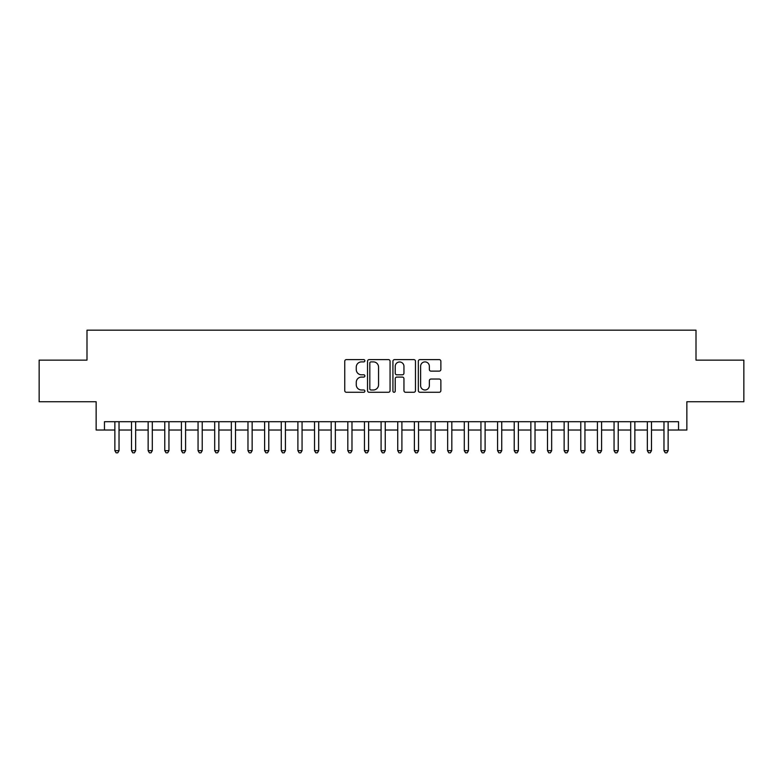 <?xml version="1.0" encoding="UTF-8"?>
<svg xmlns="http://www.w3.org/2000/svg" width="783" height="783" viewBox="0 0 783 783"><rect width="100%" height="100%" fill="white"/><g stroke="black" fill="none" stroke-linecap="round" stroke-linejoin="round"><path stroke-width="1.17" d="M364.878 360.748A1.145 1.145 0 0 0 363.733 359.612L346.38 359.612A1.635 1.635 0 0 0 344.745 361.237L344.745 390.639A1.635 1.635 0 0 0 346.38 392.273L363.733 392.273A1.145 1.145 0 0 0 364.878 391.128A1.145 1.145 0 0 0 363.733 389.993L361.492 389.993A5.227 5.227 0 0 1 356.265 384.766L356.265 382.31A5.227 5.227 0 0 1 361.492 377.083L363.733 377.083A1.145 1.145 0 0 0 364.878 375.938A1.145 1.145 0 0 0 363.733 374.803L361.492 374.803A5.227 5.227 0 0 1 356.265 369.576L356.265 367.119A5.227 5.227 0 0 1 361.492 361.893L363.733 361.893A1.145 1.145 0 0 0 364.878 360.748M439.234 371.122A1.635 1.635 0 0 0 440.868 369.488L440.868 361.237A1.635 1.635 0 0 0 439.234 359.612L419.962 359.612A1.635 1.635 0 0 0 418.328 361.237L418.328 390.639A1.635 1.635 0 0 0 419.962 392.273L439.234 392.273A1.635 1.635 0 0 0 440.868 390.639L440.868 380.675A1.635 1.635 0 0 0 439.234 379.041L430.983 379.041A1.635 1.635 0 0 0 429.348 380.675L429.348 385.618A4.365 4.365 0 0 1 424.983 389.993A4.365 4.365 0 0 1 420.618 385.618L420.618 366.268A4.365 4.365 0 0 1 424.983 361.893A4.365 4.365 0 0 1 429.348 366.268L429.348 369.488A1.635 1.635 0 0 0 430.983 371.122L439.234 371.122M104.462 430.024L104.462 421.704L678.538 421.704L678.538 430.024L686.857 430.024L686.857 401.738L743.85 401.738L743.85 360.131L696.009 360.131L696.009 330.181L86.991 330.181L86.991 360.131L39.15 360.131L39.15 401.738L96.143 401.738L96.143 430.024L114.866 430.024M390.071 361.237A1.635 1.635 0 0 0 388.437 359.612L369.165 359.612A1.635 1.635 0 0 0 367.53 361.237L367.53 390.639A1.635 1.635 0 0 0 369.165 392.273L388.437 392.273A1.635 1.635 0 0 0 390.071 390.639L390.071 361.237M394.563 359.612L413.835 359.612A1.635 1.635 0 0 1 415.47 361.237L415.47 390.639A1.635 1.635 0 0 1 413.835 392.273L405.584 392.273A1.635 1.635 0 0 1 403.95 390.639L403.95 378.718A1.635 1.635 0 0 0 402.325 377.083L396.854 377.083A1.635 1.635 0 0 0 395.219 378.718L395.219 391.128A1.145 1.145 0 0 1 394.074 392.273A1.145 1.145 0 0 1 392.929 391.128L392.929 361.237A1.635 1.635 0 0 1 394.563 359.612M119.026 430.024L131.505 430.024M135.665 430.024L148.144 430.024M152.303 430.024L164.782 430.024M168.942 430.024L181.421 430.024M185.581 430.024L198.06 430.024M202.22 430.024L214.699 430.024M218.858 430.024L231.337 430.024M235.497 430.024L247.976 430.024M252.146 430.024L264.625 430.024M268.784 430.024L281.263 430.024M285.423 430.024L297.902 430.024M302.062 430.024L314.541 430.024M318.701 430.024L331.18 430.024M335.339 430.024L347.818 430.024M351.978 430.024L364.457 430.024M368.617 430.024L381.096 430.024M385.256 430.024L397.744 430.024M401.904 430.024L414.383 430.024M418.543 430.024L431.022 430.024M435.182 430.024L447.661 430.024M451.82 430.024L464.299 430.024M468.459 430.024L480.938 430.024M485.098 430.024L497.577 430.024M501.737 430.024L514.216 430.024M518.375 430.024L530.854 430.024M535.024 430.024L547.503 430.024M551.663 430.024L564.142 430.024M568.301 430.024L580.78 430.024M584.94 430.024L597.419 430.024M601.579 430.024L614.058 430.024M618.218 430.024L630.697 430.024M634.856 430.024L647.335 430.024M651.495 430.024L663.974 430.024M668.134 430.024L678.538 430.024M370.966 361.893A1.145 1.145 0 0 0 369.821 363.038L369.821 388.848A1.145 1.145 0 0 0 370.966 389.993L373.325 389.993A5.227 5.227 0 0 0 378.551 384.766L378.551 367.119A5.227 5.227 0 0 0 373.325 361.893L370.966 361.893M403.95 366.346A4.365 4.365 0 0 0 399.584 361.981A4.365 4.365 0 0 0 395.219 366.346L395.219 373.168A1.635 1.635 0 0 0 396.854 374.803L402.325 374.803A1.635 1.635 0 0 0 403.95 373.168L403.95 366.346M119.026 421.704L119.026 450.656L114.866 450.656L114.866 421.704M119.026 450.656L117.773 452.819L116.109 452.819L114.866 450.656M135.665 421.704L135.665 450.656L131.505 450.656L131.505 421.704M135.665 450.656L134.412 452.819L132.748 452.819L131.505 450.656M152.303 421.704L152.303 450.656L148.144 450.656L148.144 421.704M152.303 450.656L151.05 452.819L149.387 452.819L148.144 450.656M168.942 421.704L168.942 450.656L164.782 450.656L164.782 421.704M168.942 450.656L167.689 452.819L166.025 452.819L164.782 450.656M185.581 421.704L185.581 450.656L181.421 450.656L181.421 421.704M185.581 450.656L184.338 452.819L182.674 452.819L181.421 450.656M202.22 421.704L202.22 450.656L198.06 450.656L198.06 421.704M202.22 450.656L200.977 452.819L199.313 452.819L198.06 450.656M218.858 421.704L218.858 450.656L214.699 450.656L214.699 421.704M218.858 450.656L217.615 452.819L215.951 452.819L214.699 450.656M235.497 421.704L235.497 450.656L231.337 450.656L231.337 421.704M235.497 450.656L234.254 452.819L232.59 452.819L231.337 450.656M252.146 421.704L252.146 450.656L247.976 450.656L247.976 421.704M252.146 450.656L250.893 452.819L249.229 452.819L247.976 450.656M268.784 421.704L268.784 450.656L264.625 450.656L264.625 421.704M268.784 450.656L267.532 452.819L265.868 452.819L264.625 450.656M285.423 421.704L285.423 450.656L281.263 450.656L281.263 421.704M285.423 450.656L284.17 452.819L282.506 452.819L281.263 450.656M302.062 421.704L302.062 450.656L297.902 450.656L297.902 421.704M302.062 450.656L300.809 452.819L299.145 452.819L297.902 450.656M318.701 421.704L318.701 450.656L314.541 450.656L314.541 421.704M318.701 450.656L317.448 452.819L315.784 452.819L314.541 450.656M335.339 421.704L335.339 450.656L331.18 450.656L331.18 421.704M335.339 450.656L334.096 452.819L332.432 452.819L331.18 450.656M351.978 421.704L351.978 450.656L347.818 450.656L347.818 421.704M351.978 450.656L350.735 452.819L349.071 452.819L347.818 450.656M368.617 421.704L368.617 450.656L364.457 450.656L364.457 421.704M368.617 450.656L367.374 452.819L365.71 452.819L364.457 450.656M385.256 421.704L385.256 450.656L381.096 450.656L381.096 421.704M385.256 450.656L384.013 452.819L382.349 452.819L381.096 450.656M401.904 421.704L401.904 450.656L397.744 450.656L397.744 421.704M401.904 450.656L400.651 452.819L398.987 452.819L397.744 450.656M418.543 421.704L418.543 450.656L414.383 450.656L414.383 421.704M418.543 450.656L417.29 452.819L415.626 452.819L414.383 450.656M435.182 421.704L435.182 450.656L431.022 450.656L431.022 421.704M435.182 450.656L433.929 452.819L432.265 452.819L431.022 450.656M451.82 421.704L451.82 450.656L447.661 450.656L447.661 421.704M451.82 450.656L450.568 452.819L448.904 452.819L447.661 450.656M468.459 421.704L468.459 450.656L464.299 450.656L464.299 421.704M468.459 450.656L467.216 452.819L465.552 452.819L464.299 450.656M485.098 421.704L485.098 450.656L480.938 450.656L480.938 421.704M485.098 450.656L483.855 452.819L482.191 452.819L480.938 450.656M501.737 421.704L501.737 450.656L497.577 450.656L497.577 421.704M501.737 450.656L500.494 452.819L498.83 452.819L497.577 450.656M518.375 421.704L518.375 450.656L514.216 450.656L514.216 421.704M518.375 450.656L517.132 452.819L515.468 452.819L514.216 450.656M535.024 421.704L535.024 450.656L530.854 450.656L530.854 421.704M535.024 450.656L533.771 452.819L532.107 452.819L530.854 450.656M551.663 421.704L551.663 450.656L547.503 450.656L547.503 421.704M551.663 450.656L550.41 452.819L548.746 452.819L547.503 450.656M568.301 421.704L568.301 450.656L564.142 450.656L564.142 421.704M568.301 450.656L567.049 452.819L565.385 452.819L564.142 450.656M584.94 421.704L584.94 450.656L580.78 450.656L580.78 421.704M584.94 450.656L583.687 452.819L582.023 452.819L580.78 450.656M601.579 421.704L601.579 450.656L597.419 450.656L597.419 421.704M601.579 450.656L600.326 452.819L598.662 452.819L597.419 450.656M618.218 421.704L618.218 450.656L614.058 450.656L614.058 421.704M618.218 450.656L616.975 452.819L615.311 452.819L614.058 450.656M634.856 421.704L634.856 450.656L630.697 450.656L630.697 421.704M634.856 450.656L633.613 452.819L631.95 452.819L630.697 450.656M651.495 421.704L651.495 450.656L647.335 450.656L647.335 421.704M651.495 450.656L650.252 452.819L648.588 452.819L647.335 450.656M668.134 421.704L668.134 450.656L663.974 450.656L663.974 421.704M668.134 450.656L666.891 452.819L665.227 452.819L663.974 450.656"/></g></svg>
